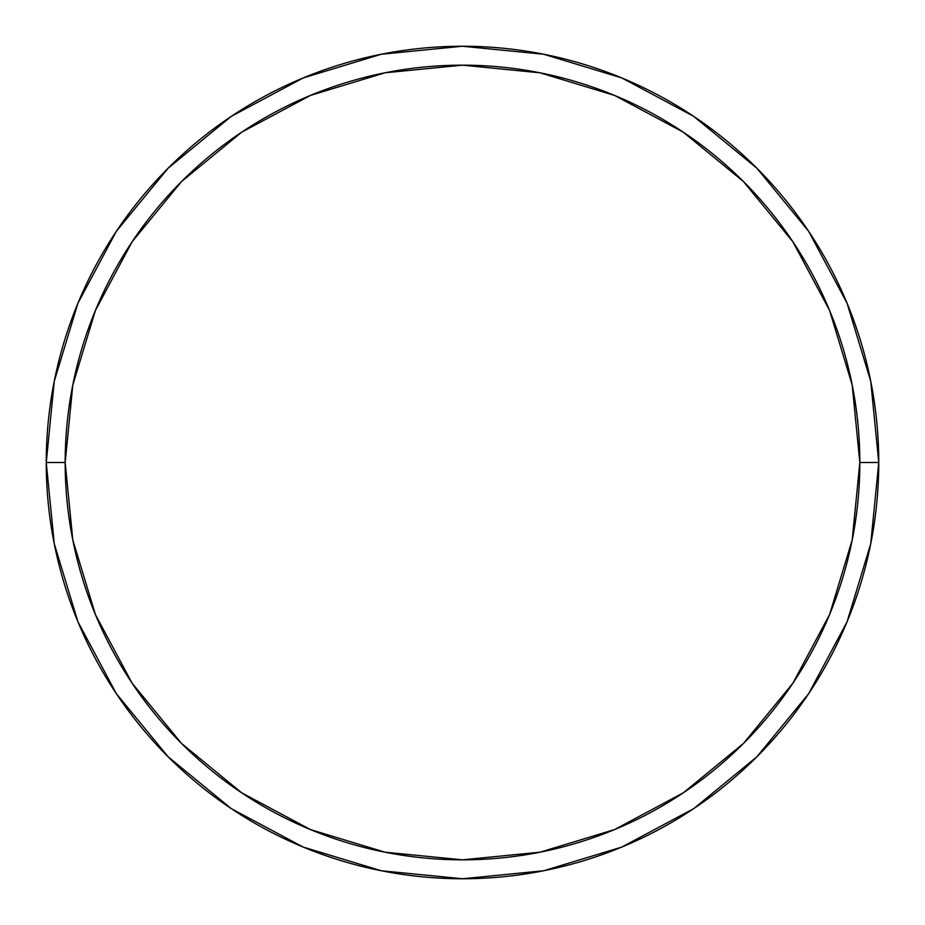<?xml version="1.0" encoding="UTF-8"?>
<svg xmlns="http://www.w3.org/2000/svg" width="925" height="925" viewBox="0 0 925 925"><rect width="100%" height="100%" fill="white"/><g stroke="black" fill="none" stroke-linecap="round" stroke-linejoin="round"><path stroke-width="1.39" d="M46.25 462.5A416.25 416.25 0 0 0 462.5 878.75A416.25 416.25 0 0 0 878.75 462.5L859.834 462.5A397.334 397.334 0 0 1 462.5 859.834A397.334 397.334 0 0 1 65.166 462.5L72.809 540.015L95.414 614.547L132.136 683.24L181.543 743.457L241.76 792.864L310.453 829.586L384.985 852.191L462.5 859.834L540.015 852.191L614.547 829.586L683.24 792.864L743.457 743.457L792.864 683.24L829.586 614.547L852.191 540.015L859.834 462.5L852.191 384.985L829.586 310.453L792.864 241.76L743.457 181.543L683.24 132.136L614.547 95.414L540.015 72.809L462.5 65.166L384.985 72.809L310.453 95.414L241.76 132.136L181.543 181.543L132.136 241.76L95.414 310.453L72.809 384.985L65.166 462.5L46.25 462.5L65.166 462.5A397.334 397.334 0 0 1 462.5 65.166A397.334 397.334 0 0 1 859.834 462.5L878.75 462.5A416.25 416.25 0 0 0 462.5 46.25A416.25 416.25 0 0 0 46.25 462.5A416.25 416.25 0 0 1 462.5 46.25A416.25 416.25 0 0 1 878.75 462.5A416.25 416.25 0 0 1 462.5 878.75A416.25 416.25 0 0 1 46.25 462.5L54.251 381.297L77.931 303.203L116.319 231.354M116.4 231.238L168.165 168.165L231.134 116.481M231.238 116.4L303.203 77.931L381.297 54.251L462.361 46.25M462.5 46.25L543.703 54.251L621.797 77.931L693.646 116.319M693.762 116.4L756.835 168.165L808.519 231.134M808.6 231.238L847.069 303.203L870.749 381.297L878.75 462.361M878.75 462.5L870.749 543.703L847.069 621.797L808.681 693.646M808.6 693.762L756.835 756.835L693.866 808.519M693.762 808.6L621.797 847.069L543.703 870.749L462.639 878.75M462.5 878.75L381.297 870.749L303.203 847.069L231.354 808.681M231.238 808.6L168.165 756.835L116.481 693.866M116.4 693.762L77.931 621.797L54.251 543.703L46.25 462.639"/></g></svg>
